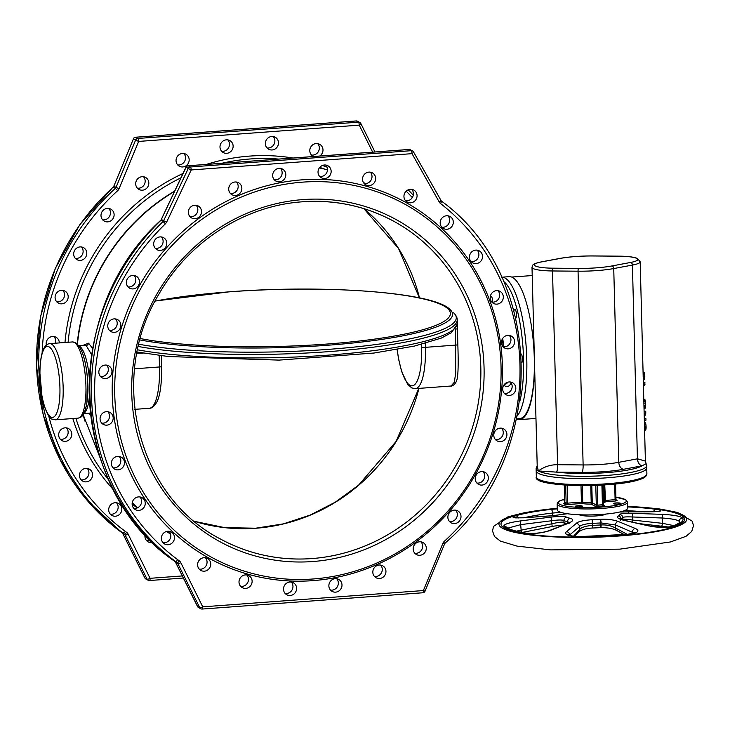 <?xml version="1.0" encoding="UTF-8"?>
<svg xmlns="http://www.w3.org/2000/svg" width="730" height="730" viewBox="0 0 730 730"><rect width="100%" height="100%" fill="white"/><g stroke="black" fill="none" stroke-linecap="round" stroke-linejoin="round"><path stroke-width="1.09" d="M313.097 578.981A201.27 190.776 118.4 0 0 501.036 366.305A201.27 190.776 118.4 0 0 302.704 182.135A201.27 190.776 -61.6 0 0 114.756 394.811A201.27 190.776 -61.6 0 0 313.097 578.981M312.586 580.66A203.278 192.683 118.4 0 0 502.404 365.858A203.278 192.683 118.4 0 0 302.083 179.845A203.278 192.683 -61.6 0 0 112.265 394.647A203.278 192.683 -61.6 0 0 312.586 580.66M335.608 592.149A6.835 6.479 118.4 0 0 338.693 579.401A6.835 6.479 118.4 0 0 329.066 584.055A6.835 6.479 118.4 0 0 335.608 592.149M288.779 595.434A6.835 6.479 118.4 0 0 293.323 582.75A6.835 6.479 118.4 0 0 283.924 586.674A6.835 6.479 118.4 0 0 288.779 595.434M242.88 587.933A6.835 6.479 118.4 0 0 248.821 575.642A6.835 6.479 118.4 0 0 239.714 578.863A6.835 6.479 118.4 0 0 242.88 587.933M200.212 570.011A6.835 6.479 118.4 0 0 209.647 567.904A6.835 6.479 118.4 0 0 207.42 558.432A6.835 6.479 118.4 0 0 200.212 570.011M162.918 542.582A6.835 6.479 118.4 0 0 172.974 542.089A6.835 6.479 118.4 0 0 171.185 531.987A6.835 6.479 118.4 0 0 162.918 542.582M132.86 507.012A6.835 6.479 118.4 0 0 143.235 508.317A6.835 6.479 118.4 0 0 141.948 497.641A6.835 6.479 118.4 0 0 132.86 507.012M111.553 465.083A6.835 6.479 118.4 0 0 121.892 468.295A6.835 6.479 118.4 0 0 121.171 457.099A6.835 6.479 118.4 0 0 111.553 465.083M100.065 418.901A6.835 6.479 118.4 0 0 109.993 424.048A6.835 6.479 118.4 0 0 109.883 412.404A6.835 6.479 118.4 0 0 100.065 418.901M98.97 370.776A6.835 6.479 118.4 0 0 102.154 377.821A6.835 6.479 118.4 0 0 111.836 372.829A6.835 6.479 118.4 0 0 108.66 365.794A6.835 6.479 118.4 0 0 98.97 370.776M108.323 323.135A6.835 6.479 118.4 0 0 111.051 331.63A6.835 6.479 118.4 0 0 120.295 328.108A6.835 6.479 118.4 0 0 117.567 319.612A6.835 6.479 118.4 0 0 108.323 323.135M127.659 278.349A6.835 6.479 118.4 0 0 129.639 288.186A6.835 6.479 118.4 0 0 138.134 285.996A6.835 6.479 118.4 0 0 136.154 276.168A6.835 6.479 118.4 0 0 127.659 278.349M156.001 238.683A6.835 6.479 118.4 0 0 156.968 249.66A6.835 6.479 118.4 0 0 164.451 248.62A6.835 6.479 118.4 0 0 163.483 237.633A6.835 6.479 118.4 0 0 156.001 238.683M191.926 206.106A6.835 6.479 118.4 0 0 191.68 217.987A6.835 6.479 118.4 0 0 201.498 211.819A6.835 6.479 118.4 0 0 191.926 206.106M233.646 182.272A6.835 6.479 118.4 0 0 232.021 194.746A6.835 6.479 118.4 0 0 241.785 189.335A6.835 6.479 118.4 0 0 233.646 182.272M279.061 168.356A6.835 6.479 118.4 0 0 275.976 181.104A6.835 6.479 118.4 0 0 285.603 176.45A6.835 6.479 118.4 0 0 279.061 168.356M325.89 165.071A6.835 6.479 118.4 0 0 321.346 177.764A6.835 6.479 118.4 0 0 330.745 173.831A6.835 6.479 118.4 0 0 325.89 165.071M371.789 172.572A6.835 6.479 118.4 0 0 365.849 184.863A6.835 6.479 118.4 0 0 374.946 181.642A6.835 6.479 118.4 0 0 371.789 172.572M414.457 190.493A6.835 6.479 118.4 0 0 405.022 192.601A6.835 6.479 118.4 0 0 407.249 202.073A6.835 6.479 118.4 0 0 414.457 190.493M451.751 217.923A6.835 6.479 118.4 0 0 441.696 218.416A6.835 6.479 118.4 0 0 443.475 228.517A6.835 6.479 118.4 0 0 451.751 217.923M481.809 253.493A6.835 6.479 118.4 0 0 471.434 252.188A6.835 6.479 118.4 0 0 472.721 262.873A6.835 6.479 118.4 0 0 481.809 253.493M503.116 295.422A6.835 6.479 118.4 0 0 492.777 292.21A6.835 6.479 118.4 0 0 493.498 303.406A6.835 6.479 118.4 0 0 503.116 295.422M514.604 341.603A6.835 6.479 118.4 0 0 504.667 336.457A6.835 6.479 118.4 0 0 504.786 348.101A6.835 6.479 118.4 0 0 514.604 341.603M515.699 389.729A6.835 6.479 118.4 0 0 512.515 382.693A6.835 6.479 118.4 0 0 502.824 387.676A6.835 6.479 118.4 0 0 506.009 394.711A6.835 6.479 118.4 0 0 515.699 389.729M506.346 437.37A6.835 6.479 118.4 0 0 503.609 428.875A6.835 6.479 118.4 0 0 494.365 432.397A6.835 6.479 118.4 0 0 497.103 440.893A6.835 6.479 118.4 0 0 506.346 437.37M487.01 482.156A6.835 6.479 118.4 0 0 485.03 472.319A6.835 6.479 118.4 0 0 476.535 474.509A6.835 6.479 118.4 0 0 478.515 484.346A6.835 6.479 118.4 0 0 487.01 482.156M458.668 521.822A6.835 6.479 118.4 0 0 457.701 510.845A6.835 6.479 118.4 0 0 450.209 511.894A6.835 6.479 118.4 0 0 451.186 522.872A6.835 6.479 118.4 0 0 458.668 521.822M422.743 554.398A6.835 6.479 118.4 0 0 422.989 542.527A6.835 6.479 118.4 0 0 413.171 548.695A6.835 6.479 118.4 0 0 422.743 554.398M381.024 578.233A6.835 6.479 118.4 0 0 382.648 565.759A6.835 6.479 118.4 0 0 372.884 571.17A6.835 6.479 118.4 0 0 381.024 578.233M180.785 562.629A5.229 4.955 118.4 0 0 179.315 560.886A2.61 0.83 126.1 0 1 177.071 562.62A2.61 2.482 -61.6 0 1 177.81 563.487A2.61 0.694 -26.4 0 0 180.785 562.629L202.748 606.84A2.61 0.712 85.8 0 1 202.201 609.048A2.61 0.712 85.8 0 1 202.082 609.021A2.61 2.482 118.4 0 1 200.768 608.738L200.768 608.738A2.61 2.61 0 0 0 202.201 609.048L422.825 592.769A2.61 0.712 85.8 0 1 422.697 592.742M197.456 606.283A2.61 0.694 -26.4 0 0 197.474 606.42A2.61 0.694 -26.4 0 0 197.575 606.511L199.764 607.698A2.61 0.694 -26.4 0 0 202.748 606.84L423.363 590.561A2.61 0.712 85.8 0 1 422.825 592.769A2.61 2.61 0 0 0 425.043 591.163L444.606 543.886L442.927 543.284A5.229 4.955 118.4 0 1 444.296 541.332A221.573 210.03 118.4 0 0 440.464 203.478A2.61 0.821 -52.1 0 0 441.34 201.024A2.61 0.821 -52.1 0 0 441.303 200.996A2.61 2.482 -61.6 0 1 440.81 200.476M187.555 167.973L186.04 167.325A2.61 2.482 -61.6 0 1 188.221 165.792L409.01 149.495A2.61 2.482 -61.6 0 1 410.324 149.778A2.61 2.61 0 0 0 408.891 149.468A2.61 0.712 85.8 0 1 409.01 149.495L411.209 150.69A2.61 0.712 85.8 0 1 412.012 153.656A2.61 0.712 -29.4 0 0 413.554 151.977A2.61 0.712 -29.4 0 0 413.463 151.895A2.61 2.482 118.4 0 0 411.209 150.69L190.421 166.978A2.61 2.482 118.4 0 0 188.24 168.511L191.214 169.953A2.61 0.712 -94.2 0 0 190.421 166.978L188.221 165.792A2.61 0.712 -94.2 0 0 188.094 165.765A2.61 0.712 -94.2 0 0 187.957 165.829M330.517 590.114A6.835 6.479 118.4 0 0 336.685 578.726M285.156 593.463A6.835 6.479 118.4 0 0 291.316 582.075M240.654 586.354A6.835 6.479 118.4 0 0 246.822 574.966M199.254 569.144A6.835 6.479 118.4 0 0 205.413 557.756M163.018 542.7A6.835 6.479 118.4 0 0 169.187 531.321M133.782 508.354A6.835 6.479 118.4 0 0 139.95 496.966M112.995 467.811A6.835 6.479 118.4 0 0 119.163 456.423M101.716 423.117A6.835 6.479 118.4 0 0 107.876 411.729M100.494 376.507A6.835 6.479 118.4 0 0 106.662 365.119M109.4 330.325A6.835 6.479 118.4 0 0 115.559 318.937M127.978 286.881A6.835 6.479 118.4 0 0 134.147 275.493M155.317 248.346A6.835 6.479 118.4 0 0 161.476 236.967M190.019 216.673A6.835 6.479 118.4 0 0 196.188 205.285M230.361 193.432A6.835 6.479 118.4 0 0 236.529 182.044M274.325 179.799A6.835 6.479 118.4 0 0 280.484 168.411M319.685 176.45A6.835 6.479 118.4 0 0 325.854 165.062M364.188 183.558A6.835 6.479 118.4 0 0 370.356 172.171M405.588 200.768A6.835 6.479 118.4 0 0 411.757 189.38M441.823 227.203A6.835 6.479 118.4 0 0 447.983 215.825M471.06 261.559A6.835 6.479 118.4 0 0 477.228 250.171M491.847 302.101A6.835 6.479 118.4 0 0 498.006 290.713M503.125 346.796A6.835 6.479 118.4 0 0 509.294 335.408M504.348 393.397A6.835 6.479 118.4 0 0 510.516 382.018M495.442 439.588A6.835 6.479 118.4 0 0 501.61 428.2M476.863 483.032A6.835 6.479 118.4 0 0 483.023 471.644M449.525 521.558A6.835 6.479 118.4 0 0 455.693 510.17M414.822 553.24A6.835 6.479 118.4 0 0 420.982 541.852M374.472 576.472A6.835 6.479 118.4 0 0 380.64 565.093M92.619 348.402L88.549 343.191L83.475 345.171M88.649 413.335L90.639 414.914M83.704 413.7L90.42 413.025M91.606 354.598L86.14 345.482L78.676 345.518M521.795 362.691A4.626 1.259 -94.2 0 0 521.977 355.537A4.626 1.259 -94.2 0 0 521.348 354.032M515.855 318.171A4.626 1.259 -94.2 0 0 516.356 313.38A4.626 1.259 -94.2 0 0 515.015 309.274A4.626 1.259 -94.2 0 0 514.796 309.219A4.626 1.259 -94.2 0 0 513.975 310.816M492.695 302.174A4.626 1.259 -94.2 0 0 492.686 301.682A4.626 1.259 -94.2 0 0 491.053 296.362A4.626 1.259 -94.2 0 0 490.204 298.123M516.676 418.847L519.605 418.628A71.175 19.381 -94.2 0 0 534.077 352.344A71.175 19.381 -94.2 0 0 512.533 277.473A71.175 19.381 85.8 0 0 509.129 276.661L501.656 277.208A71.175 19.381 -94.2 0 1 505.005 278.03A71.175 19.381 -94.2 0 1 525.856 342.835A71.175 19.381 -94.2 0 1 517.287 415.945M145.069 534.844A6.835 6.479 118.4 0 0 152.534 542.536M110.248 514.057A6.835 6.479 118.4 0 0 120.304 513.564A6.835 6.479 118.4 0 0 118.525 503.463A6.835 6.479 118.4 0 0 110.248 514.057M80.191 478.488A6.835 6.479 118.4 0 0 90.566 479.792A6.835 6.479 118.4 0 0 89.279 469.116A6.835 6.479 118.4 0 0 80.191 478.488M58.884 436.558A6.835 6.479 118.4 0 0 69.222 439.77A6.835 6.479 118.4 0 0 68.501 428.574A6.835 6.479 118.4 0 0 58.884 436.558M59.303 342.918A6.835 6.479 118.4 0 0 46.3 342.251A6.835 6.479 118.4 0 0 46.337 345.053M55.653 294.61A6.835 6.479 118.4 0 0 58.391 303.105A6.835 6.479 118.4 0 0 67.635 299.583A6.835 6.479 118.4 0 0 64.897 291.087A6.835 6.479 118.4 0 0 55.653 294.61M74.989 249.833A6.835 6.479 118.4 0 0 76.969 259.661A6.835 6.479 118.4 0 0 85.465 257.48A6.835 6.479 118.4 0 0 83.485 247.643A6.835 6.479 118.4 0 0 74.989 249.833M103.331 210.158A6.835 6.479 118.4 0 0 104.299 221.135A6.835 6.479 118.4 0 0 111.79 220.095A6.835 6.479 118.4 0 0 110.814 209.118A6.835 6.479 118.4 0 0 103.331 210.158M139.257 177.582A6.835 6.479 118.4 0 0 139.01 189.462A6.835 6.479 118.4 0 0 148.829 183.294A6.835 6.479 118.4 0 0 139.257 177.582M180.976 153.747A6.835 6.479 118.4 0 0 179.352 166.221A6.835 6.479 118.4 0 0 189.116 160.81A6.835 6.479 118.4 0 0 180.976 153.747M226.391 139.832A6.835 6.479 118.4 0 0 223.307 152.588A6.835 6.479 118.4 0 0 232.934 147.925A6.835 6.479 118.4 0 0 226.391 139.832M273.221 136.546A6.835 6.479 118.4 0 0 268.676 149.239A6.835 6.479 118.4 0 0 278.075 145.306A6.835 6.479 118.4 0 0 273.221 136.546A6.835 6.479 118.4 0 1 267.016 147.925M319.676 156.047A6.835 6.479 118.4 0 0 319.12 144.047A6.835 6.479 118.4 0 0 313.179 156.348A6.835 6.479 118.4 0 0 313.498 156.503M372.665 152.141L359.251 125.14A2.61 0.694 -26.4 0 0 360.866 123.58A2.61 0.694 -26.4 0 0 360.766 123.489A2.61 2.482 118.4 0 0 359.771 122.448L359.771 122.448A2.61 2.482 118.4 0 0 358.457 122.165L356.258 120.979A2.61 2.482 -61.6 0 1 357.572 121.262A2.61 2.61 0 0 0 356.13 120.952A2.61 0.712 85.8 0 1 356.258 120.979L135.643 137.258A2.61 0.712 -94.2 0 0 135.515 137.231A2.61 0.712 -94.2 0 0 135.379 137.295M113.725 186.114L113.159 187.172A2.61 2.482 118.4 0 0 113.844 186.186L133.407 138.919A2.61 2.482 -61.6 0 1 135.643 137.258L137.833 138.454A2.61 2.482 118.4 0 0 135.597 140.105L138.636 141.428A2.61 0.712 -94.2 0 0 137.833 138.454L358.457 122.165A2.61 0.712 85.8 0 1 359.251 125.14L138.636 141.428L119.072 188.696L116.043 187.382A2.61 2.482 -61.6 0 1 115.349 188.358L117.703 190.658A221.573 210.03 118.4 0 0 42.139 352.754M128.115 534.105A5.229 4.955 118.4 0 0 126.646 532.362A2.61 0.83 126.1 0 1 124.41 534.095A2.61 2.482 -61.6 0 1 125.14 534.971A2.61 0.694 -26.4 0 0 128.115 534.105L150.079 578.315A2.61 0.694 153.6 0 1 147.095 579.173A2.61 2.482 118.4 0 0 149.413 580.496A2.61 0.712 -94.2 0 0 149.54 580.523A2.61 0.712 -94.2 0 0 150.079 578.315L182.336 575.933M122.832 533.575A2.61 0.694 -26.4 0 0 122.85 533.685L144.805 577.895A2.61 2.61 0 0 0 145.9 579.027A2.61 2.482 -61.6 0 1 144.905 577.987A2.61 0.694 153.6 0 1 144.805 577.895A2.61 0.694 153.6 0 1 144.786 577.758M146.584 540.62A6.835 6.479 118.4 0 0 150.134 540.154M110.349 514.176A6.835 6.479 118.4 0 0 116.517 502.797M81.112 479.829A6.835 6.479 118.4 0 0 87.281 468.441M60.325 439.287A6.835 6.479 118.4 0 0 66.494 427.899M55.279 343.219A6.835 6.479 118.4 0 0 53.993 336.603M56.73 301.8A6.835 6.479 118.4 0 0 62.899 290.412M75.318 258.356A6.835 6.479 118.4 0 0 81.477 246.968M102.647 219.83A6.835 6.479 118.4 0 0 108.806 208.442M137.35 188.148A6.835 6.479 118.4 0 0 143.518 176.76M177.7 164.907A6.835 6.479 118.4 0 0 183.86 153.528M221.655 151.274A6.835 6.479 118.4 0 0 227.815 139.886M311.518 155.034A6.835 6.479 118.4 0 0 317.687 143.646M356.012 120.997A2.61 0.712 85.8 0 1 356.13 120.952L135.515 137.231A2.61 2.61 0 0 0 133.289 138.837M197.575 606.511A2.61 2.482 118.4 0 0 198.569 607.552L200.768 608.738A2.61 2.482 118.4 0 1 199.764 607.698L177.81 563.487L175.611 562.301A2.61 2.482 118.4 0 0 174.881 561.425A2.61 0.83 126.1 0 1 174.844 561.407L175.519 562.209A2.61 0.694 -26.4 0 0 175.611 562.301L197.575 606.511M408.773 149.513A2.61 0.712 85.8 0 1 408.891 149.468L188.094 165.765A2.61 2.61 0 0 0 185.922 167.252L160.874 220.341A224.192 212.503 118.4 0 0 174.881 561.425L177.071 562.62A224.192 212.503 -61.6 0 1 163.064 221.537L165.473 223.772A221.573 210.03 118.4 0 0 179.315 560.886M455.228 329.12A3.048 0.502 -1.5 0 0 457.409 328.582L457.299 323.709A3.048 3.002 3.4 0 1 457.299 323.965L451.478 332.67L441.431 338.045L414.476 346.066L374.079 353.028L279.152 360.109L168.475 356.55L137.14 352.006M457.409 328.582L457.829 344.569A3.048 0.502 -1.5 0 0 457.829 344.551C458.504 363.704 458.194 375.485 456.88 379.901C454.927 386.234 450.355 386.334 451.03 386.015L454.343 382.274L455.712 372.811L455.639 345.107A3.048 0.502 -1.5 0 0 457.829 344.569L457.409 328.591A3.048 0.502 -1.5 0 0 457.409 328.573L457.299 323.709A178.95 29.601 178.5 0 1 328.555 355.118A178.95 29.601 178.5 0 1 137.587 349.816M606.949 477.803A55.297 9.143 178.5 0 1 536.185 470.868A55.297 9.143 178.5 0 0 577.868 478.634A55.297 9.143 178.5 0 0 639.927 472.584A55.297 9.143 -1.5 0 0 646.734 467.966A55.297 9.143 178.5 0 1 606.949 477.803M556.461 472.127A6.433 1.314 90.4 0 0 557.583 464.709L552.51 270.967A25.732 4.261 178.5 0 1 532.006 267.335L537.225 466.561L538.339 470.95L556.534 472.137A52.879 8.751 -1.5 0 0 642.081 465.822L646.123 463.687L645.402 461.114L637.491 458.814A6.433 4.417 79.6 0 0 642.117 465.804M537.198 465.804L538.339 470.95C544.242 466.698 550.657 464.618 557.583 464.709L557.674 464.718A6.433 1.314 90.5 0 1 556.534 472.137L581.983 472.356A46.045 7.619 -1.5 0 0 623.466 469.299L642.081 465.822A6.433 4.407 79.4 0 1 637.427 458.832L632.417 265.072L613.738 268.558A39.612 6.552 178.5 0 1 578.051 271.195L552.51 270.967A2.409 0.493 -89.5 0 1 552.929 268.184A23.323 3.86 178.5 0 1 535.291 265.939A23.323 3.86 178.5 0 1 541.395 261.933L560.074 258.447A37.194 6.15 178.5 0 1 593.581 255.974L619.131 256.193A23.323 3.86 178.5 0 1 636.779 258.447A23.323 3.86 178.5 0 1 630.674 262.444L611.986 265.939A37.194 6.15 178.5 0 1 578.479 268.412L552.929 268.184M516.639 419.011A71.376 19.436 -94.2 0 0 519.641 419.622A71.376 19.436 -94.2 0 0 534.387 359.269A71.376 19.436 -94.2 0 0 533.256 340.946M644.398 422.533L645.466 422.834L646.123 426.119L645.731 430.061L644.599 430.216M644.59 430.143L645.731 430.061M644.572 429.331L645.986 429.222M644.544 428.428L646.105 428.309M644.526 427.479L646.15 427.36M644.49 426.238L646.123 426.119M644.453 424.96L646.014 424.842M644.426 423.838L645.776 423.738M644.408 422.916L645.466 422.834M644.106 411.373L645.731 411.255L645.785 413.235L644.271 417.788L645.922 418.682L645.968 420.17L644.334 420.298M643.769 398.708L643.924 399.191M644.882 408.599L644.033 408.681L644.882 408.599L645.42 407.422L645.411 401.801L644.928 399.584L643.787 399.201M643.331 381.863L644.982 382.757L644.563 385.458L643.422 385.54M643.066 371.99L644.143 372.291L644.827 376.808L644.334 379.719L643.285 380.075M644.298 418.81L645.922 418.682M644.152 413.353L645.785 413.235M644.024 408.335L645.156 408.252M643.997 407.523L645.42 407.422M643.979 406.619L645.539 406.51M643.942 405.424L645.576 405.305M643.887 403.197L645.521 403.079M643.851 401.911L645.411 401.801M643.823 400.834L645.238 400.733M643.796 399.666L644.928 399.584M643.358 382.876L644.982 382.757M643.395 384.363L645.019 384.245M643.276 379.801L644.334 379.719M643.258 379.235L644.608 379.135M643.23 378.131L644.791 378.012M643.203 376.935L644.827 376.808M643.176 375.941L644.8 375.822M643.139 374.654L644.699 374.545M643.103 373.285L644.453 373.185M643.084 372.364L644.143 372.291M603.883 484.976L604.294 500.57L615.098 499.639L614.687 484.081M581.956 506.52A3.623 0.602 -1.5 0 0 582.403 506.219A3.623 0.602 -1.5 0 0 579.675 505.717A3.623 0.602 -1.5 0 0 575.614 506.109A3.623 0.602 -1.5 0 0 575.167 506.41A3.623 0.602 -1.5 0 0 577.895 506.921A3.623 0.602 -1.5 0 0 581.956 506.52M618.721 502.924A3.623 0.602 -1.5 0 0 613.364 503.59A3.623 0.602 -1.5 0 0 615.244 504.065A3.623 0.602 -1.5 0 0 620.6 503.399A3.623 0.602 -1.5 0 0 618.721 502.924M564.673 500.004A3.623 0.602 -1.5 0 0 564.016 500.369A3.623 0.602 -1.5 0 0 564.692 500.698M623.338 511.036A35.186 5.822 178.5 0 1 583.845 514.887A35.186 5.822 178.5 0 1 557.318 509.942L557.163 504.001A35.186 5.822 178.5 0 0 583.69 508.938A35.186 5.822 178.5 0 0 623.183 505.087A35.186 5.822 178.5 0 0 627.517 502.158L627.672 508.098A35.186 5.822 -1.5 0 1 623.338 511.036M603.208 501.264A12.063 1.998 178.5 0 0 604.294 500.57A1.205 1.186 -152.2 0 0 605.526 501.747A13.268 2.199 178.5 0 1 603.245 502.851M591.811 485.514L592.267 502.833L591.218 502.714L591.145 504.102A13.268 2.199 178.5 0 1 581.801 503.49A1.205 0.949 100.7 0 0 582.722 502.158L581.427 502.121L581.801 503.49L568.004 504.512L565.011 504.32L563.66 503.581L565.294 503.052M569.436 522.534L567.593 521.722A30.158 4.991 178.5 0 1 563.916 520.527C562.273 519.751 558.112 519.833 551.442 520.773L551.068 517.086L520.289 520.946C508.865 522.58 503.399 524.377 503.892 526.357A90.255 14.928 -1.5 0 0 524.596 533.092C533.183 534.068 541.623 533.229 549.927 530.582L569.154 522.963C573.634 520.818 573.889 519.24 569.92 518.236A27.275 4.508 178.5 0 1 566.589 517.159C564.536 516.165 559.362 516.137 551.068 517.086M516.347 531.166L551.524 523.848C558.97 522.16 563.122 521.722 563.971 522.543A3.221 3.039 117.2 0 0 564.71 524.478M521.348 532.289L520.663 524.633L551.442 520.773L552.208 526.439M520.289 520.946L520.663 524.633L507.888 528.137M506.511 527.16L506.511 527.16A3.221 3.13 133.4 0 0 506.501 527.16C508.372 529.113 514.686 531.075 525.454 533.028C533.493 533.895 541.341 533.119 549.015 530.701L549.015 530.701A3.221 2.4 68.4 0 1 549.927 530.582M549.015 530.701L568.241 523.082A3.221 2.4 68.4 0 1 569.154 522.963M618.264 521.476L635.273 528.447C642.865 531.896 631.915 534.36 627.882 534.451A90.255 14.928 178.5 0 1 618.109 535.273A90.255 14.928 178.5 0 1 579.775 536.696C576.061 536.933 562.556 535.82 566.434 531.659L576.253 523.428C577.832 521.585 583.151 520.344 592.212 519.696A27.275 4.508 -1.5 0 0 599.932 519.331L600.297 519.313C607.095 518.92 613.081 519.641 618.264 521.476A3.221 2.591 112.3 0 0 615.463 524.952L634.224 533.055M567.374 513.737L552.573 515.736L523.793 517.798C512.998 517.971 510.27 517.314 515.599 515.827A90.255 14.928 178.5 0 1 550.904 509.421L557.291 508.846M627.636 506.793A91.889 15.202 -1.5 0 1 684.558 520.207A91.889 15.202 -1.5 0 1 618.575 535.692A91.889 15.202 178.5 0 1 506.255 529.031A91.889 15.202 178.5 0 1 557.291 508.637M569.3 535.273L579.51 526.622C580.788 524.998 585.04 523.894 592.249 523.328A30.158 4.991 -1.5 0 0 600.79 522.926L615.463 524.952L615.536 528.027C611.348 525.746 606.548 524.706 601.128 524.925L600.845 524.943A30.158 4.991 178.5 0 1 592.304 525.345C585.077 526.102 580.843 527.553 579.583 529.706L573.534 536.212M566.434 531.659A3.221 2.929 50 0 1 569.683 534.853L569.692 535.418M576.253 523.428A3.221 2.929 50.1 0 1 579.51 526.622L579.583 529.706A3.221 2.865 -137 0 1 578.899 531.805L574.674 536.34M627.636 506.921A90.255 14.928 178.5 0 1 655.85 509.294C663.023 510.526 662.365 511.338 653.861 511.739L619.825 511.995M673.699 526.148C671.135 527.744 662.895 527.68 648.979 525.965L624.159 520.408C618.109 518.82 616.202 517.342 618.447 515.982A27.275 4.508 -1.5 0 0 619.898 514.677C619.715 513.628 623.758 513.181 632.034 513.309L661.9 514.349C673.325 514.905 680.26 516.128 682.723 518.026A90.255 14.928 178.5 0 1 673.699 526.148A3.221 2.838 -109.8 0 0 672.394 526.257C674.675 526.558 658.205 528.429 649.508 525.956L624.688 520.39L620.035 518.747L620.546 520.107M635.273 528.447A3.221 2.591 112.3 0 0 632.472 531.924L632.518 533.566M624.369 534.643L616.695 530.5A3.221 2.528 -61.6 0 1 615.536 528.027L627.28 534.378M552.701 515.69L552.637 513.053L560.795 512.351M523.793 517.798A3.221 1.186 -94.1 0 1 523.967 517.752L515.581 517.898M653.861 511.739A3.221 1.861 -91 0 0 653.606 511.712A3.221 1.861 -91 0 0 653.35 511.748M628.585 512.186A3.221 1.861 -91 0 0 628.329 512.168A3.221 1.861 -91 0 0 628.074 512.195M673.972 525.655L662.648 523.355L632.737 520.07C626.021 519.076 622.745 518.984 622.909 519.796A30.158 4.991 178.5 0 1 622.873 519.924M661.353 526.029A3.221 0.903 -83.7 0 0 661.453 526.065A3.221 0.903 -83.7 0 0 662.648 523.355L662.511 518.017C671.709 518.683 677.303 519.787 679.274 521.32A86.706 14.345 178.5 0 1 679.575 522.315M632.207 522.069A3.221 0.903 -83.7 0 0 632.737 520.07L632.654 516.986L662.511 518.017A3.221 0.876 92 0 0 661.9 514.349M622.918 519.933A3.221 3.166 -165.2 0 0 622.909 519.796L622.863 517.78C622.717 516.949 625.984 516.685 632.654 516.986A3.221 0.876 92 0 0 632.034 513.309M621.093 519.313L621.257 519.222A30.158 4.991 -1.5 0 0 622.863 517.78A3.221 3.166 14.8 0 0 619.898 514.677M624.159 520.408A3.221 1.843 -77.4 0 1 624.688 520.39M648.979 525.965A3.221 1.843 -77.4 0 1 649.508 525.956M303.16 199.573A183.577 174.005 -61.6 0 1 484.054 367.555A183.577 174.005 -61.6 0 1 312.632 561.543A183.577 174.005 -61.6 0 1 131.738 393.561A183.577 174.005 -61.6 0 1 303.16 199.573M165.464 223.781L166.623 222.166L163.639 220.725A2.61 2.482 -61.6 0 1 163.064 221.537L160.874 220.341A2.61 2.482 118.4 0 0 161.449 219.538L163.639 220.725L188.24 168.511L186.04 167.325L161.33 219.465M440.692 200.285A2.61 0.712 150.6 0 1 440.783 200.367A2.61 0.712 150.6 0 1 439.241 202.046L412.012 153.656L191.214 169.953L166.623 222.166M439.241 202.046A5.229 4.955 118.4 0 0 440.464 203.478M425.043 591.163L423.363 590.561L442.927 543.284M445.181 542.828L444.296 541.332M174.525 191.452A192.401 182.381 118.4 0 0 77.444 344.104M90.42 414.804A2.61 2.482 118.4 0 0 89.407 413.28M88.549 343.191A2.61 2.482 -61.6 0 1 86.14 345.482M78.904 345.837A34.182 9.307 85.8 0 1 79.223 345.993A34.182 9.307 85.8 0 1 89.325 378.14M89.27 397.585A34.182 9.307 85.8 0 1 83.886 413.353M76.732 344.186A36.19 9.855 85.8 0 1 87.582 380.348A36.19 9.855 85.8 0 1 81.358 415.689M78.037 418.153A38.206 10.402 -94.2 0 0 85.802 382.575A38.206 10.402 -94.2 0 0 74.241 342.388A38.206 10.402 -94.2 0 0 72.416 341.95L75.555 342.662C81.787 347.279 85.766 359.406 87.49 379.052L86.861 402.969C83.977 417.733 80.902 417.241 78.037 418.153L55.27 419.832A38.206 10.402 -94.2 0 0 63.035 384.254A38.206 10.402 -94.2 0 0 51.474 344.067A38.206 10.402 -94.2 0 0 49.649 343.629C43.581 344.359 40.314 353.931 39.84 372.355L42.011 396.7L44.375 406.3C47.578 414.777 50.16 419.047 52.131 419.111L55.27 419.832M50.872 417.003A35.587 9.691 -94.2 0 0 59.924 387.32A35.587 9.691 -94.2 0 0 49.029 346.832A35.587 9.691 -94.2 0 0 39.977 376.516A35.587 9.691 -94.2 0 0 50.872 417.003M502.295 339.103A34.182 9.307 85.8 0 1 503.216 346.805M502.687 338.437A34.228 9.317 85.8 0 1 503.709 346.85M507.87 382.164A35.788 9.745 85.8 0 1 504.549 384.217M511.192 382.931A38.352 10.439 85.8 0 1 505.324 386.188A38.352 10.439 85.8 0 1 503.883 385.075M519.742 401.546A68.565 18.67 -94.2 0 0 521.421 332.241A68.565 18.67 -94.2 0 0 503.554 281.406M324.394 169.013A195.859 185.657 118.4 0 0 319.758 167.416M278.623 159.076A195.859 185.657 118.4 0 0 250.217 158.967A195.859 185.657 118.4 0 0 221.929 163.264M180.93 177.846A195.859 185.657 118.4 0 0 68.109 342.27M75.902 418.308A195.859 185.657 118.4 0 0 108.743 480.002M132.13 503.883A195.859 185.657 118.4 0 0 137.14 507.961M174.725 191.032A192.355 182.327 118.4 0 0 77.188 343.857M83.092 414.722A192.355 182.327 118.4 0 0 85.091 421.447M292.949 158.027A198.432 188.094 118.4 0 0 249.541 156.101A198.432 188.094 118.4 0 0 206.407 164.405M182.984 173.503A198.432 188.094 118.4 0 0 64.979 342.498M72.845 418.536A198.432 188.094 118.4 0 0 113.542 489.848M412.304 197.575A221.573 210.03 118.4 0 0 406.181 191.187M48.691 415.817A221.573 210.03 118.4 0 0 126.646 532.362M117.703 190.658A5.229 4.955 118.4 0 0 119.072 188.696M327.104 167.17A198.432 188.094 118.4 0 0 322.423 165.482M135.597 140.105L133.407 138.919L113.844 186.186L116.043 187.382L135.597 140.105M113.159 187.172L115.349 188.358A224.192 212.503 -61.6 0 0 124.41 534.095L122.211 532.9A2.61 0.83 126.1 0 1 122.184 532.882L122.85 533.685A2.61 0.694 -26.4 0 0 122.941 533.776A2.61 2.482 118.4 0 0 122.211 532.9A224.192 212.503 118.4 0 1 113.159 187.172M125.14 534.971L147.095 579.173L144.905 577.987L122.941 533.776L125.14 534.971M418.819 388.397L396.08 441.449L358.576 485.167L335.435 502.085L310.14 515.106L283.34 523.885L255.719 528.21L224.676 527.635L194.49 521.357A180.958 171.532 118.4 0 0 255.847 528.246A180.958 171.532 118.4 0 0 418.956 388.378M419.504 297.922A180.958 171.532 118.4 0 0 363.859 208.652L398.553 248.51L419.421 297.904M311.838 558.569A180.958 171.532 -61.6 0 1 220.989 539.288C137.687 497.194 107.511 378.277 158.948 294.08C188.705 241.566 244.751 205.586 302.621 201.79C334.951 199.573 365.192 205.988 393.342 221.035A180.958 171.532 -61.6 0 1 475.641 415.918A180.958 171.532 -61.6 0 1 311.838 558.569M302.74 201.736A180.958 171.532 -61.6 0 1 393.342 221.035M124.456 532.124A2.61 0.694 -26.4 0 0 122.941 533.302M177.125 560.649A2.61 0.694 -26.4 0 0 175.611 561.826M175.492 562.091A2.61 0.694 -26.4 0 0 175.519 562.209L197.474 606.42A2.61 2.61 0 0 0 198.569 607.552M457.318 323.782L457.217 319.813A178.95 29.601 178.5 0 1 328.463 351.65A178.95 29.601 178.5 0 1 138.326 346.495M425.325 343.383L425.426 347.334L455.639 345.107L455.219 329.13M421.575 344.368L421.648 347.088A3.048 0.502 178.5 0 0 425.426 347.334A48.855 13.304 85.8 0 1 415.334 388.652L451.03 386.015M421.648 347.088A45.817 12.474 85.8 0 1 412.267 385.823A45.817 12.474 85.8 0 1 397.211 349.497M159.186 355.474L159.487 366.962A48.855 13.304 85.8 0 1 149.394 408.28C151.813 408.307 154.149 406.473 156.403 402.768C160.025 396.719 161.777 384.601 161.686 366.423A3.048 0.502 178.5 0 1 159.487 366.962L134.585 368.796M143.244 353.119A2468.614 2339.979 -61.6 0 1 136.911 353.165M161.558 366.287A3.048 0.502 178.5 0 1 161.686 366.423L161.403 355.747M457.217 319.813C457.318 317.678 456.122 315.36 453.622 312.841A178.056 29.456 178.5 0 1 328.162 349.387A178.056 29.456 178.5 0 1 138.855 344.241M155.125 301.034L229.74 291.772C324.923 284.563 433.483 292.137 449.981 309.483A174.452 28.862 178.5 0 1 327.058 345.29A174.452 28.862 178.5 0 1 139.95 339.943M155.079 301.134A172.298 28.506 178.5 0 1 229.886 291.799A172.298 28.506 178.5 0 1 443.502 305.742A172.298 28.506 178.5 0 1 326.429 344.085A172.298 28.506 178.5 0 1 140.333 338.556M537.198 465.603L536.121 468.487A55.297 9.143 -1.5 0 0 538.339 470.95A55.297 9.143 -1.5 0 0 606.885 475.431A55.297 9.143 -1.5 0 0 646.67 465.594L646.123 463.687M623.466 469.299A6.433 4.407 79.4 0 1 618.812 462.309L637.427 458.832M557.674 464.718L583.124 464.937L578.051 271.195A2.409 0.493 -89.5 0 1 578.479 268.412M581.983 472.356A6.433 1.314 90.5 0 0 583.124 464.937A39.612 6.552 -1.5 0 0 618.812 462.309L613.738 268.558A2.409 1.652 -100.6 0 0 611.986 265.939M619.295 256.203A2.409 0.493 90.5 0 0 619.213 256.166C627.727 256.239 633.813 256.996 637.463 258.438L640.183 261.805A25.732 4.261 178.5 0 1 632.417 265.072A2.409 1.652 -100.6 0 0 630.674 262.444M532.006 267.335C532.909 264.561 532.015 264.068 541.012 261.942A2.409 1.652 79.4 0 1 541.395 261.933M541.012 261.942L559.691 258.447A2.409 1.652 79.4 0 1 560.074 258.447M559.691 258.447C569.427 256.714 580.752 255.874 593.673 255.938L619.213 256.166A2.409 0.493 90.5 0 0 619.131 256.193M646.67 465.594L646.889 473.916A55.297 9.143 178.5 0 1 640.091 478.524A55.297 9.143 178.5 0 1 578.023 484.583A55.297 9.143 178.5 0 1 536.34 476.809L536.121 468.487M639.06 479.647A54.084 8.952 178.5 0 1 581.071 485.596A54.084 8.952 178.5 0 1 537.891 478.88M604.75 484.921L605.526 501.747L615.463 501.008L617.106 500.47L616.093 499.931M615.509 483.999L615.965 499.42L615.098 499.639L615.463 501.008M590.771 485.541L591.218 502.714A12.063 1.998 -1.5 0 1 582.722 502.158L582.294 485.623M627.517 502.158L625.692 499.703L615.901 497.212A33.982 5.621 178.5 0 1 622.097 503.828A33.982 5.621 178.5 0 1 575.979 507.231A33.982 5.621 178.5 0 1 562.52 499.94A33.982 5.621 178.5 0 1 564.655 499.32M598.162 506.483L597.797 505.105L596.301 505.014L592.267 502.833A1.205 1.141 118.4 0 1 591.145 504.102L595.169 506.282L602.788 506.136L604.431 505.598L603.427 505.06M617.106 500.47A1.205 1.141 -61.6 0 1 615.919 499.475M604.431 505.598A1.205 1.141 -61.6 0 1 603.254 504.603M602.734 485.048L603.29 504.549L602.423 504.768L602.788 506.136M597.277 485.331L597.797 505.105L602.423 504.768L601.912 485.094M595.78 485.386L596.301 505.014A1.205 1.141 -61.6 0 1 595.169 506.282M568.004 504.512L567.63 503.143L581.427 502.121L580.998 485.614M567.164 485.176L567.63 503.143L566.133 503.043A1.205 1.141 -61.6 0 1 565.011 504.32M563.66 503.581A1.205 1.141 118.4 0 0 564.783 502.313L566.133 503.043L565.668 485.085M564.327 484.994L564.783 502.204M567.639 523.319L567.593 521.722A3.221 2.655 -77.3 0 1 569.92 518.236M566.589 517.159A3.221 3.039 -62.8 0 0 563.916 520.527L563.971 522.543A30.158 4.991 -1.5 0 0 566.982 523.574M506.501 527.16A3.221 3.13 133.4 0 0 503.892 526.357M525.454 533.028A3.221 2.409 99.4 0 0 524.596 533.092M606.019 514.057A13.87 2.29 178.5 0 1 596.51 515.909A13.87 2.29 178.5 0 1 579.255 514.75M579.775 536.696A3.221 0.474 -90.1 0 1 579.903 536.577C572.886 536.24 569.081 535.674 568.506 534.889L568.989 536.13M592.212 519.696L592.422 528.027C586.154 528.337 581.646 529.597 578.899 531.805M599.932 519.331A3.221 0.83 85.9 0 1 600.79 522.926L600.845 524.943A3.221 0.83 -94.1 0 1 600.215 527.662L592.422 528.027M600.297 519.313A3.221 0.766 86.4 0 1 601.082 522.908M627.882 534.451A3.221 1.223 -95.4 0 0 627.526 534.36L635.164 532.59L634.671 533.977M600.379 527.58A3.221 0.766 -93.5 0 0 600.534 527.644A3.221 0.766 -93.5 0 0 601.128 524.925M557.282 508.272A93.896 15.531 178.5 0 0 504.22 529.131A93.896 15.531 178.5 0 0 619.131 535.993A93.896 15.531 -1.5 0 0 686.592 520.107A93.896 15.531 -1.5 0 0 627.627 506.428M524.231 517.734A86.706 14.345 178.5 0 1 552.637 513.053A3.221 1.46 83.6 0 0 550.904 509.421M515.599 515.827A3.221 2.71 73.3 0 1 518.464 517.953M624.625 510.58A86.706 14.345 178.5 0 1 644.325 511.876M655.85 509.294A3.221 2.226 97.8 0 0 653.587 511.712M679.311 522.644L679.274 521.32A3.221 3.166 152.5 0 1 682.723 518.026M621.267 519.377L621.257 519.222A3.221 2.993 63.1 0 0 618.447 515.982M410.324 149.778L412.523 150.964A2.61 2.61 0 0 1 413.554 151.977L441.34 201.024C546.095 276.935 548.084 455.036 445.327 542.864L444.606 543.886M83.156 414.631L100.028 457.655M132.285 502.495L137.505 507.806M166.531 531.476L170.665 534.187M72.416 341.95L49.649 343.629M319.384 167.9L327.496 169.78M363.44 182.536L365.712 183.604M374.964 151.968L360.866 123.58A2.61 2.61 0 0 0 359.771 122.448L357.572 121.262M145.9 579.027L148.099 580.222A2.61 2.61 0 0 0 149.54 580.523L183.376 578.032M113.013 187.136L79.844 224.639L55.297 268.439L40.606 316.336L36.5 365.94L43.198 414.74L60.362 460.32L87.135 500.369L122.184 532.882M408.198 189.846L413.271 195.156M160.728 220.314C60.48 311.199 67.744 488.917 174.844 561.407M134.776 409.357L149.394 408.28M397.093 349.524L398.626 359.242L401.664 371.543L407.659 384.318L411.747 387.913L415.334 388.652M640.183 261.805L645.402 461.114M511.657 277.062L532.216 275.548M519.641 419.622L535.957 418.418M646.889 473.916C646.689 476.316 644.188 478.205 639.407 479.601C614.605 488.452 531.476 487.22 536.34 476.809M616.494 500.342L615.965 499.42L615.554 483.99M564.655 499.274L562.173 499.986C559.344 500.616 557.674 501.957 557.163 504.001M602.779 485.048L603.29 504.549L603.829 505.47M565.358 503.061L564.18 503.244L564.737 502.258L564.281 484.994M521.476 532.59L554.17 526.102L563.387 525.007M568.241 523.082L570.176 522.059L569.802 523.273M579.903 536.577L627.526 534.36M616.695 530.5C612.945 528.52 607.561 527.571 600.534 527.644L600.215 527.662M627.627 506.328L658.971 508.856L677.568 512.469L692.232 521.202L693.5 525.7L691.721 531.44L686.063 536.304L670.432 541.961L619.797 549.152L550.63 549.882L517.086 546.122L500.378 541.112L494.548 536.568L492.504 530.92L493.553 526.366L507.916 516.849L525.308 512.487L557.273 508.171M567.283 513.728L552.747 515.69L523.967 517.752M658.734 511.429L619.889 511.976M668.434 527.014L638.969 523.592M679.612 522.251C679.356 521.868 681.519 522.488 672.394 526.257"/></g></svg>
